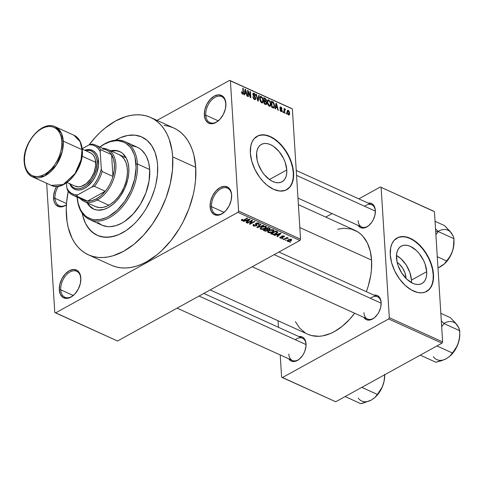 <?xml version="1.0" encoding="UTF-8"?>
<svg xmlns="http://www.w3.org/2000/svg" width="484" height="484" viewBox="0 0 484 484"><rect width="100%" height="100%" fill="white"/><g stroke="black" fill="none" stroke-linecap="round" stroke-linejoin="round"><path stroke-width="0.73" d="M231.642 195.596A14.26 8.984 -65.6 0 0 220.813 188.821A14.26 8.984 -65.6 0 0 211.538 206.68L210.098 206.747A15.282 9.626 114.4 0 1 220.038 187.611A15.282 9.626 114.4 0 1 231.642 194.871L231.642 195.596A14.26 8.984 114.4 0 1 231.673 196.232A14.26 8.984 -65.6 0 0 231.642 195.596L231.273 192.408L230.505 190.273L227.897 187.278L224.225 186.346L220.038 187.611L215.979 190.89L212.67 195.675L210.601 201.247L210.098 206.747L211.236 211.345L213.843 214.339L217.516 215.277L221.702 214.007L225.762 210.734L229.071 205.942L231.14 200.376L231.642 194.871A15.282 9.626 114.4 0 1 231.673 195.893A15.282 9.626 114.4 0 1 224.286 212.173A15.282 9.626 114.4 0 1 210.098 206.747L211.538 206.68A14.26 8.984 114.4 0 1 216.65 192.299A14.26 8.984 114.4 0 1 227.486 188.149A14.26 8.984 114.4 0 1 231.642 195.596M80.852 278.73A14.26 8.984 -65.6 0 0 70.023 271.954A14.26 8.984 -65.6 0 0 60.742 289.813L59.302 289.886A15.282 9.626 114.4 0 1 69.248 270.744A15.282 9.626 114.4 0 1 80.846 278.004L80.852 278.73A14.26 8.984 114.4 0 1 80.876 279.371A14.26 8.984 -65.6 0 0 80.852 278.73L79.709 273.406L77.107 270.411L73.429 269.479L69.248 270.744L65.189 274.023L61.873 278.808L59.804 284.38L59.302 289.886L60.446 294.484L63.047 297.478L66.719 298.41L70.906 297.146L74.966 293.867L78.281 289.081L80.344 283.509L80.846 278.004A15.282 9.626 114.4 0 1 80.876 279.032A15.282 9.626 114.4 0 1 73.489 295.313A15.282 9.626 114.4 0 1 59.302 289.886L60.742 289.813A14.26 8.984 114.4 0 1 65.86 275.432A14.26 8.984 114.4 0 1 76.69 271.282A14.26 8.984 114.4 0 1 80.852 278.73M58.358 186.279A14.26 8.984 -65.6 0 0 54.988 198.307L53.549 198.373A15.282 9.626 114.4 0 1 56.592 186.431L54.904 190.043L53.591 195.687L53.918 200.836L54.686 202.971L55.823 204.708L59.024 206.71L63.029 206.541L66.417 204.841A15.282 9.626 114.4 0 1 53.549 198.373L54.988 198.307A14.26 8.984 114.4 0 1 58.358 186.279M225.889 104.084A14.26 8.984 -65.6 0 0 215.059 97.308A14.26 8.984 -65.6 0 0 205.779 115.174L204.345 115.24A15.282 9.626 114.4 0 1 214.285 96.104A15.282 9.626 114.4 0 1 225.883 103.364L225.889 104.084A14.26 8.984 114.4 0 1 225.913 104.725A14.26 8.984 -65.6 0 0 225.889 104.084L224.745 98.766L222.144 95.772L218.466 94.834L214.285 96.104L210.225 99.383L206.91 104.169L204.847 109.735L204.345 115.24L205.482 119.838L208.084 122.833L211.756 123.771L215.943 122.5L220.002 119.221L223.318 114.436L225.381 108.87L225.883 103.364A15.282 9.626 114.4 0 1 225.913 104.387A15.282 9.626 114.4 0 1 218.526 120.667A15.282 9.626 114.4 0 1 204.345 115.24L205.779 115.174A14.26 8.984 114.4 0 1 210.897 100.793A14.26 8.984 114.4 0 1 221.726 96.643A14.26 8.984 114.4 0 1 225.889 104.084M405.937 277.58L405.15 277.507L405.937 277.58L405.961 278.367A13.528 8.028 -118.9 0 0 405.937 277.58A13.528 8.028 -118.9 0 0 397.152 262.388L399.348 264.107L402.615 268.045L404.926 272.782L405.937 277.58M411.467 280.091A21.35 12.669 61.1 0 0 396.475 255.437L401.073 258.825L406.227 265.044L409.875 272.516L411.467 280.091L426.694 271.699L411.467 280.091A21.35 12.669 61.1 0 1 411.479 282.65L411.467 280.091M396.487 257.996A21.35 12.669 -118.9 0 1 401.284 246.15A21.35 12.669 -118.9 0 1 417.105 251.214A21.35 12.669 -118.9 0 1 426.694 271.699L426.628 275.166L425.987 278.233L424.789 280.793L423.089 282.735L420.947 283.987L418.442 284.507L415.677 284.271L412.749 283.291L406.881 279.262L401.732 273.043L398.084 265.571L397.007 261.723L396.553 254.53L397.195 251.456L398.386 248.903L400.093 246.961L402.234 245.709L404.739 245.188L407.504 245.424L410.432 246.404L416.3 250.434L419.017 253.32L423.5 260.301L425.097 264.119L426.694 271.699A21.35 12.669 -118.9 0 1 421.897 283.545A21.35 12.669 -118.9 0 1 406.076 278.481A21.35 12.669 -118.9 0 1 396.487 257.996M398.199 237.45L401.787 236.706L405.743 237.045L409.93 238.449L414.177 240.869L418.327 244.214L422.217 248.346L425.702 253.12L428.642 258.335L430.923 263.804L432.466 269.316L433.204 274.658L433.113 279.619L432.194 284.011L430.488 287.665L428.05 290.448L426.489 291.531A30.565 18.138 61.1 0 0 433.204 274.658L433.495 274.495A30.565 18.138 -118.9 0 1 426.634 291.453A30.565 18.138 -118.9 0 1 403.983 284.205A30.565 18.138 -118.9 0 1 390.261 254.88L391.677 262.963L394.829 271.197L399.451 278.869L405.138 285.324L411.412 289.995L417.722 292.493L421.685 292.832L425.267 292.088L429.641 289.015L432.484 283.854L433.404 279.456L433.228 271.863L432.079 266.412L430.155 260.894L427.535 255.528L422.508 248.189L418.618 244.057L414.467 240.711L408.109 237.456L404.013 236.579L398.489 237.293L394.115 240.36L392.034 243.597L390.709 247.639L390.261 254.88A30.565 18.138 -118.9 0 1 397.122 237.922A30.565 18.138 -118.9 0 1 419.773 245.176A30.565 18.138 -118.9 0 1 433.495 274.495L433.204 274.658A30.565 18.138 61.1 0 0 419.574 245.424A30.565 18.138 61.1 0 0 396.977 238.007M256.587 156.259A21.35 12.669 -118.9 0 1 261.378 144.413A21.35 12.669 -118.9 0 1 277.199 149.477A21.35 12.669 -118.9 0 1 286.788 169.963L269.419 179.54L286.788 169.963L286.722 173.429L286.08 176.497L284.888 179.056L283.182 180.998L281.041 182.25L278.536 182.77L275.771 182.535L272.843 181.554L269.878 179.86L264.258 174.639L261.826 171.306L258.178 163.834L257.101 159.986L256.647 152.793L257.288 149.719L258.486 147.166L260.186 145.224L262.328 143.972L264.833 143.452L267.604 143.688L270.526 144.668L273.496 146.362L279.111 151.583L283.6 158.564L285.191 162.382L286.788 169.963A21.35 12.669 -118.9 0 1 281.997 181.809A21.35 12.669 -118.9 0 1 266.17 176.745A21.35 12.669 -118.9 0 1 256.587 156.259M258.299 135.714L261.88 134.969L265.837 135.308L270.024 136.712L274.271 139.132L278.421 142.477L282.311 146.61L285.796 151.383L288.736 156.598L291.017 162.073L292.56 167.579L293.298 172.921L293.207 177.882L292.294 182.274L290.582 185.929L288.143 188.712L286.582 189.795A30.565 18.138 61.1 0 0 293.298 172.921L293.588 172.758A30.565 18.138 -118.9 0 1 286.728 189.716A30.565 18.138 -118.9 0 1 264.076 182.468A30.565 18.138 -118.9 0 1 250.355 153.144L251.771 161.226L254.923 169.46L259.545 177.132L263.248 181.609L267.289 185.366L273.635 189.347L279.837 191.059L285.36 190.351L289.734 187.278L292.578 182.117L293.498 177.719L293.322 170.126L292.173 164.675L290.255 159.157L286.08 151.22L282.602 146.452L276.66 140.542L272.438 137.644L268.203 135.72L264.107 134.842L258.583 135.556L254.209 138.624L252.128 141.86L250.809 145.902L250.355 153.144A30.565 18.138 -118.9 0 1 257.216 136.185A30.565 18.138 -118.9 0 1 279.867 143.439A30.565 18.138 -118.9 0 1 293.588 172.758L293.298 172.921A30.565 18.138 61.1 0 0 279.673 143.688A30.565 18.138 61.1 0 0 257.077 136.27M278.923 252.019L377.587 296.789A12.227 7.702 114.4 0 1 381.15 303.172L381.15 302.452A13.243 8.343 114.4 0 1 381.174 303.335A13.243 8.343 114.4 0 1 374.773 317.444A13.243 8.343 114.4 0 1 363.841 317.401L365.722 319.325L367.229 319.966L370.702 319.821L374.344 317.813L377.599 314.249L378.924 312.047L380.714 307.219L381.15 302.452L380.829 300.316L380.164 298.465L377.907 295.869L376.401 295.228L373.944 295.137A13.243 8.343 114.4 0 1 381.15 302.452L381.15 303.172A12.227 7.702 -65.6 0 0 370.435 298.307M296.244 170.471L371.797 204.756A12.227 7.702 114.4 0 1 375.36 211.139L375.36 210.413A13.243 8.343 114.4 0 1 375.384 211.302A13.243 8.343 114.4 0 1 368.983 225.411A13.243 8.343 114.4 0 1 358.051 225.369L359.933 227.286L361.439 227.928L364.906 227.782L368.554 225.774L371.809 222.21L373.134 220.008L374.925 215.18L375.36 210.413L375.039 208.283L374.374 206.426L372.117 203.831L370.611 203.189L368.155 203.105A13.243 8.343 114.4 0 1 375.36 210.413L375.36 211.139A12.227 7.702 -65.6 0 0 364.646 206.275M203.812 293.431L302.476 338.201A12.227 7.702 114.4 0 1 306.039 344.584L306.039 343.858A13.243 8.343 114.4 0 1 306.07 344.747A13.243 8.343 114.4 0 1 299.663 358.856A13.243 8.343 114.4 0 1 288.73 358.813L290.612 360.731L292.118 361.373L295.591 361.227L299.233 359.219L302.488 355.655L303.813 353.453L304.866 351.081L306.003 346.187L305.719 341.728L305.053 339.871L302.796 337.275L301.29 336.634L298.834 336.549A13.243 8.343 114.4 0 1 306.039 343.858L306.039 344.584A12.227 7.702 -65.6 0 0 295.325 339.72M218.284 120.843L205.779 115.174L218.284 120.843M66.508 203.534L54.988 198.307L66.508 203.534M73.247 295.488L60.742 289.813L73.247 295.488M224.038 212.355L211.538 206.68L224.038 212.355M88.39 254.808L111.441 265.274A75.383 47.486 -65.6 0 0 168.692 243.337A75.383 47.486 -65.6 0 0 195.73 167.331L172.673 156.864A75.383 47.486 114.4 0 1 145.636 232.877A75.383 47.486 114.4 0 1 88.39 254.808A75.383 47.486 114.4 0 1 66.399 215.459A75.383 47.486 114.4 0 1 68.226 191.325L66.623 202.191L66.254 208.931L67.058 221.696L68.22 227.595L72.013 238.146L74.609 242.69L77.634 246.695L81.064 250.113L84.863 252.914L88.995 255.08L93.424 256.574L98.101 257.391L102.989 257.524L108.035 256.974L113.189 255.733L123.638 251.275L133.923 244.305L143.657 235.103L152.466 224.025L160.01 211.49L165.994 197.974L170.199 184.011L172.455 170.132L172.673 156.864L195.73 167.331L193.909 155.189L192.257 149.689L190.121 144.643L187.526 140.094L184.501 136.095L181.07 132.67L177.271 129.869L173.72 127.964M298.398 204.678L354.935 230.336A57.051 35.937 -65.6 0 1 371.579 260.114L371.409 270.151L370.744 275.372L368.288 285.959L366.346 291.689A57.051 35.937 -65.6 0 0 371.579 260.114L299.838 227.559L371.579 260.114L370.2 250.924L367.332 242.944L363.079 236.476L360.483 233.887L357.603 231.763L351.13 228.999L343.888 228.279L337.675 229.21M210.159 289.928L307.788 334.232A57.051 35.937 -65.6 0 0 354.639 313.227L349.617 319.319L342.249 326.283L334.462 331.558L330.505 333.494L322.659 335.872L318.841 336.289L311.599 335.569L308.254 334.438M375.384 211.145L375.384 211.151A12.227 7.702 114.4 0 1 375.384 211.641A12.227 7.702 -65.6 0 0 375.36 211.139L296.553 175.377L375.36 211.139M115.446 140.185A53.99 34.013 114.4 0 1 141.848 136.996A53.99 34.013 114.4 0 1 157.596 165.177A53.99 34.013 114.4 0 1 138.23 219.615A53.99 34.013 114.4 0 1 97.23 235.327A53.99 34.013 114.4 0 1 82.244 213.359L82.782 215.84L82.244 213.359A53.99 34.013 114.4 0 0 97.23 235.327A53.99 34.013 114.4 0 0 138.23 219.615A53.99 34.013 114.4 0 0 157.596 165.177L157.439 174.682L155.824 184.622L154.487 189.637L150.82 199.529L145.95 208.9L143.119 213.281L136.815 221.218L133.396 224.697L126.191 230.511L118.725 234.625L114.992 235.992L107.684 237.275L100.835 236.591L97.665 235.52L94.701 233.972L89.522 229.513L85.499 223.39L82.782 215.84L85.499 223.39L87.356 226.651L91.978 231.963L97.665 235.52L104.187 237.178L111.296 236.876L118.725 234.625L126.191 230.511L133.396 224.697L136.815 221.218L143.119 213.281L145.95 208.9L150.82 199.529L154.487 189.637L155.824 184.622L157.439 174.682L157.596 165.177L157.125 160.712L157.596 165.177A53.99 34.013 114.4 0 0 141.848 136.996A53.99 34.013 114.4 0 0 115.446 140.185L120.347 137.698L127.776 135.447L134.891 135.145L141.413 136.803L147.094 140.36L151.722 145.672L155.104 152.545L157.125 160.712L155.104 152.545L151.722 145.672L147.094 140.36L141.413 136.803L134.891 135.145L127.776 135.447L120.347 137.698L115.446 140.185M117.515 341.008L299.905 240.457L237.94 212.337L55.551 312.894L117.515 341.008L299.905 240.457L300.564 239.181L238.606 211.06L230.408 80.84L292.372 108.954L300.564 239.181L299.905 240.457L237.94 212.337L55.551 312.894L54.777 312.41L46.658 183.291L54.777 312.41L117.515 341.008M286.431 240.112L285.251 240.3L286.431 240.112M285.772 238.636L283.878 239.677L283.418 239.471L287.072 237.456L287.532 237.662L286.952 237.983L288.385 238.182L285.772 238.636L288.385 238.182L286.952 237.983L287.532 237.662L287.072 237.456L283.418 239.471L283.878 239.677L283.848 239.235L283.878 239.677L285.772 238.636L285.748 238.188L285.772 238.636M283.285 238.691L282.111 238.878L283.285 238.691M282.505 237.934L280.744 238.243L279.752 237.529L280.272 236.924L280.793 237.099L280.702 237.777L281.827 237.838L282.166 237.517L281.561 236.361L283.509 235.835L284.423 236.64L283.999 237.045L283.479 236.87L283.479 236.283L282.438 236.259L283.019 237.384L282.505 237.934L283.013 237.372L282.438 236.259L283.479 236.283L283.479 236.87L283.999 237.045L284.459 236.47L283.981 235.986L281.906 236.089L281.47 236.615L281.954 237.777L280.768 237.807L280.793 237.099L280.272 236.924L279.746 237.614L280.218 238.08L280.151 237.015L280.218 238.08L282.505 237.934L282.426 236.676L282.505 237.934M276.497 234.819L274.119 235.248L280.538 233.113L281.022 233.33L277.459 236.767L276.981 236.549L278.082 235.539L276.497 234.819L278.082 235.539L276.981 236.549L277.459 236.767L281.022 233.33L280.538 233.113L274.119 235.248L274.597 235.466L274.573 235.097L274.597 235.466L276.497 234.819L276.473 234.468L276.497 234.819M267.761 231.636L268.287 232.671L268.19 231.068L268.287 232.671L267.688 231.927L268.239 231.025L271.415 229.646L273.333 229.779L274.047 230.68L273.049 231.806L270.695 232.786L268.287 232.671L270.368 232.84L272.631 232.054L274.053 230.511L273.448 229.827L269.031 230.481L267.688 231.993M260.229 228.218L260.755 229.253L260.658 227.649L260.755 229.253L260.156 228.508L260.707 227.607L263.883 226.228L265.801 226.361L266.515 227.262L265.516 228.387L263.163 229.368L260.755 229.253L262.836 229.422L265.099 228.636L266.521 227.093L265.916 226.409L261.499 227.063L260.156 228.575M242.248 220.262L242.738 219.433L242.218 219.264L241.274 220.057L241.643 220.577L241.583 219.682L241.643 220.577L241.274 220.057L242.218 219.264L242.738 219.433L242.073 220.123L243.016 220.311L247.312 218.036L247.772 218.242L243.095 220.656L241.643 220.577L244.359 220.123L247.772 218.242L247.312 218.036L243.119 220.281L242.248 220.262L242.018 219.379M245.582 220.789L243.204 221.218L249.623 219.083L250.107 219.3L246.544 222.737L246.066 222.519L247.167 221.509L245.582 220.789L247.167 221.509L246.066 222.519L246.544 222.737L250.107 219.3L249.623 219.083L243.204 221.218L243.682 221.436L243.658 221.067L243.682 221.436L245.582 220.789L245.557 220.438L245.582 220.789M251.547 220.964L247.524 223.184L247.07 222.973L252.091 220.202L252.581 220.426L250.488 223.523L254.517 221.303L254.977 221.509L249.95 224.28L249.46 224.062L251.547 220.964L249.46 224.062L249.95 224.28L254.977 221.509L254.517 221.303L250.488 223.523L252.581 220.426L252.091 220.202L247.07 222.973L247.524 223.184L247.499 222.737L247.524 223.184L251.547 220.964L251.523 220.516L251.547 220.964M256.447 225.834L253.87 226.107L252.987 225.532L253.205 224.751L254.263 224.534L253.84 225.435L255.455 225.822L256.326 225.229L255.389 224.11L255.721 223.42L257.476 222.882L259.097 223.42L258.517 224.564L257.996 224.388L258.468 223.82L257.887 223.366L256.157 223.656L257.052 225.108L256.447 225.834L256.95 224.86L256.03 223.838L258.063 223.439L258.468 223.838L258.414 223.021L258.517 224.564L259.23 223.717L258.637 223.106L255.957 223.275L255.364 223.995L255.982 225.629L254.191 225.683L253.731 225.187L254.263 224.534L253.743 224.364L252.926 225.326L253.562 225.986L253.471 224.534L253.562 225.986L256.447 225.834L256.357 224.298L256.447 225.834M263.774 225.502L257.306 227.619L256.859 227.419L260.525 224.031L261.003 224.243L257.645 227.184L263.296 225.284L263.774 225.502L263.296 225.284L257.645 227.184L261.003 224.243L260.525 224.031L256.859 227.419L257.306 227.619L257.27 227.038L257.306 227.619L263.774 225.502M267.537 230.777L265.504 231.213L263.248 230.317L268.269 227.547L270.284 228.793L269.534 229.543L268.142 229.815L267.537 230.777L268.142 229.815L269.691 229.458L270.284 228.738L268.269 227.547L263.248 230.317L264.663 230.959L264.627 230.354L264.663 230.959L267.537 230.777L267.495 230.136L267.537 230.777M276.394 233.73L273.46 234.631L270.78 233.736L275.807 230.965L277.858 232.157L276.394 233.73L277.719 231.927L275.807 230.965L270.78 233.736L272.123 234.341L272.081 233.736L272.123 234.341L276.394 233.73L276.37 233.264L276.394 233.73M290.787 240.941L288.373 241.601L287.127 240.935L288.355 239.713L290.582 239.163L291.816 239.925L290.787 240.941L291.816 239.846L291.368 239.338L288.192 239.798L287.127 240.923L287.581 241.425L287.508 240.258L287.581 241.425L290.787 240.941L290.757 240.457L290.787 240.941M290.751 242.079L289.577 242.266L290.751 242.079M291.598 108.47L229.64 80.356L157.028 120.389L229.64 80.356L230.408 80.84L238.606 211.06L237.94 212.337L238.606 211.06L300.564 239.181L292.372 108.954L229.64 80.356L291.598 108.47M286.582 114.024L286.528 113.141L286.068 112.935L286.123 113.813L286.582 114.024L286.528 113.141L286.068 112.935L286.123 113.813L286.582 114.024M283.442 112.597L283.382 111.713L282.928 111.508L282.983 112.385L283.442 112.597L283.382 111.713L282.928 111.508L282.983 112.385L283.442 112.597M275.469 108.979L275.753 107.321L277.338 108.041L277.852 110.062L278.33 110.279L276.479 103.455L275.995 103.237L274.991 108.761L275.469 108.979L275.753 107.321L277.338 108.041L277.852 110.062L278.33 110.279L276.479 103.455L275.995 103.237L274.991 108.761L275.469 108.979M267.852 104.665L269.624 106.347L270.381 106.026L270.804 104.713L270.151 101.325L268.402 99.789L267.591 100.218L267.277 101.295L267.852 104.665L269.231 106.226L270.483 105.881L270.804 103.872L268.838 99.91L267.942 99.885L267.271 102.348L267.852 104.665M260.319 101.247L262.086 102.929L262.848 102.608L263.272 101.295L262.618 97.907L260.87 96.37L260.059 96.8L259.745 97.877L260.319 101.247L261.699 102.808L262.951 102.463L263.272 100.46L261.306 96.491L260.41 96.467L259.739 98.93L260.319 101.247M254.505 99.547L255.516 99.516L255.758 97.943L255.201 96.806L253.507 95.263L253.32 94.138L254.275 94.017L255.068 95.523L255.504 95.475L254.856 93.854L253.507 93.061L252.866 93.672L252.944 94.924L255.37 98.319L255.014 98.936L254.275 98.718L252.854 96.776L253.58 98.79L254.505 99.547L255.389 99.607L255.824 98.409L255.032 96.625L253.289 94.513L254.088 93.914L255.522 95.657L254.027 93.188L253.235 93.134L252.829 94.283L255.364 98.21L255.116 98.899L254.499 98.845L252.854 96.776L254.505 99.547M244.553 94.949L244.837 93.291L246.423 94.011L246.937 96.032L247.415 96.249L245.563 89.425L245.079 89.207L244.075 94.731L244.553 94.949L244.837 93.291L246.423 94.011L246.937 96.032L247.415 96.249L245.563 89.425L245.079 89.207L244.075 94.731L244.553 94.949M242.581 94.132L243.488 92.547L243.053 92.789L243.488 92.547L243.228 88.366L242.799 88.602L243.228 88.366L242.768 88.161L243.022 93.182L242.042 93.708L242.557 93.424L241.921 91.893L241.504 92.123L241.921 91.893L241.468 91.766L242.169 93.848L242.986 94.223L243.416 93.823L243.228 88.366L242.768 88.161L242.998 93.267L242.393 93.315L241.921 91.893L241.468 91.766L241.837 93.37L243.149 94.174M248.395 96.697L248.086 91.766L250.331 97.568L250.821 97.792L250.434 91.633L249.974 91.428L250.282 96.364L248.038 90.55L247.554 90.327L247.941 96.485L248.395 96.697L248.086 91.766L250.331 97.568L250.821 97.792L250.434 91.633L249.974 91.428L250.282 96.364L248.038 90.55L247.554 90.327L247.941 96.485L248.395 96.697M258.178 101.132L259.23 95.626L258.752 95.408L257.881 100.297L256.459 94.368L255.982 94.156L257.73 100.932L258.178 101.132L259.23 95.626L258.752 95.408L257.881 100.297L256.459 94.368L255.982 94.156L257.73 100.932L258.178 101.132M266.097 101.501L265.643 101.749L266.515 100.436L266.043 100.696L266.515 100.436L265.153 98.312L264.458 98.7L265.153 98.312L263.732 97.671L264.119 103.83L266.236 104.641L266.829 103.473L266.097 101.501L266.515 100.618L266.103 99.141L263.732 97.671L264.119 103.83L266.418 104.586L266.817 103.298L266.152 101.477M272.994 107.853L273.823 107.999L274.331 107.454L274.331 104.151L273.363 102.191L271.264 101.089L271.651 107.248L273.956 107.944L274.531 105.53L273.279 102.112L271.264 101.089L271.651 107.248L272.994 107.853M281.156 111.641L281.954 111.598L282.148 110.431L280.351 107.793L280.901 107.636L281.537 108.622L281.96 108.573L281.458 107.454L280.26 106.91L280.006 108.355L281.724 110.6L281.579 111.036L281.077 110.975L279.946 109.693L280.581 111.211L281.839 111.683L282.172 110.691L280.345 107.914L280.901 107.636L281.99 108.749L280.847 106.988L280.188 106.94L279.891 107.799L281.579 110.14L281.724 110.6L281.15 111.011L279.946 109.693L281.156 111.641M285.009 108.882L284.084 109.662L284.513 109.426L284.011 108.501L284.289 112.984L284.749 113.189L284.634 109.995L284.901 109.638L285.372 109.898L285.463 109.317L284.901 108.852L284.513 109.426L284.011 108.501L284.289 112.984L284.749 113.189L284.634 109.995L285.372 109.898L285.463 109.317L284.786 108.876M288.518 114.98L289.505 114.629L289.547 112.403L288.839 110.83L287.635 110.285L287.097 112.082L287.768 114.303L289.184 115.004L289.65 113.195L288.228 110.34L287.563 110.316L287.097 112.082L288.518 114.98M433.664 211.193L380.351 186.999L358.819 198.87L380.351 186.999L434.438 211.677L442.63 341.898L389.317 317.704L381.126 187.483L389.317 317.704L388.652 318.98L282.378 377.568L335.696 401.762L441.971 343.174L388.652 318.98L282.378 377.568L281.603 377.084L280.212 354.947L281.603 377.084L335.696 401.762L441.971 343.174L442.63 341.898L441.971 343.174L388.652 318.98L389.317 317.704L442.63 341.898L434.438 211.677L380.351 186.999L433.664 211.193M332.109 213.595L325.762 217.092L332.109 213.595M278.475 327.305L278.058 320.741L278.475 327.305M295.397 321.618L299.65 328.091L305.12 332.798M381.15 303.172A12.227 7.702 114.4 0 1 381.174 303.674A12.227 7.702 -65.6 0 0 381.15 303.172L274.186 254.632L381.15 303.172M375.027 317.22A12.227 7.702 114.4 0 1 367.483 319.053A12.227 7.702 114.4 0 1 363.92 312.676A12.227 7.702 -65.6 0 0 375.027 317.226M369.238 225.187A12.227 7.702 114.4 0 1 361.693 227.02A12.227 7.702 114.4 0 1 358.13 220.637A12.227 7.702 -65.6 0 0 369.231 225.187M306.039 344.584A12.227 7.702 114.4 0 1 306.063 345.086A12.227 7.702 -65.6 0 0 306.039 344.584L199.075 296.045L306.039 344.584M299.917 358.632A12.227 7.702 114.4 0 1 292.372 360.465A12.227 7.702 114.4 0 1 288.809 354.082A12.227 7.702 -65.6 0 0 299.917 358.632M112.052 265.541L116.481 267.035L121.157 267.858L126.046 267.991L131.091 267.434L136.246 266.2L141.461 264.294L146.688 261.735L156.979 254.766L161.94 250.428L171.257 240.239L179.473 228.369L183.067 221.95L189.05 208.441L193.255 194.477L194.635 187.489L195.512 180.593L195.73 167.331A75.383 47.486 -65.6 0 0 173.744 127.976L150.687 117.515A75.383 47.486 114.4 0 1 172.673 156.864L172.02 150.627L169.2 139.229L167.065 134.177L164.469 129.633L161.444 125.628L158.014 122.21L154.214 119.409L150.082 117.243L145.654 115.749L140.977 114.932L136.089 114.799L131.043 115.349L125.888 116.583L115.44 121.048L105.155 128.018L100.194 132.356L95.421 137.22L89.05 144.91A75.383 47.486 114.4 0 1 150.687 117.515M173.139 127.709L168.71 126.209L164.028 125.392M224.54 211.95A14.26 8.984 114.4 0 1 215.695 214.122A14.26 8.984 114.4 0 1 211.538 206.68A14.26 8.984 -65.6 0 0 224.534 211.956M73.743 295.089A14.26 8.984 114.4 0 1 64.904 297.261A14.26 8.984 114.4 0 1 60.742 289.813A14.26 8.984 -65.6 0 0 73.743 295.089M66.429 204.72A14.26 8.984 114.4 0 1 59.145 205.754A14.26 8.984 114.4 0 1 54.988 198.307A14.26 8.984 -65.6 0 0 66.429 204.72M218.78 120.443A14.26 8.984 114.4 0 1 209.941 122.615A14.26 8.984 114.4 0 1 205.779 115.174A14.26 8.984 -65.6 0 0 218.78 120.443M243.022 93.182L242.557 93.424M244.983 89.746L245.563 89.425L244.983 89.746M244.281 93.6L244.837 93.291L244.281 93.6M244.946 92.644L245.261 91.04L244.692 91.355L245.261 91.04L245.4 89.976L244.892 90.254L245.4 89.976L246.223 93.218L245.527 93.606L246.223 93.218L244.946 92.644L244.402 92.94L244.946 92.644L245.4 89.976L246.223 93.218L244.946 92.644M247.584 90.804L248.038 90.55L247.584 90.804M249.938 96.558L250.282 96.364L249.938 96.558M250.004 91.875L250.434 91.633L250.004 91.875M247.657 92.002L248.086 91.766L247.657 92.002M252.896 97.133L253.307 96.903L252.896 97.133M253.925 99.159L254.499 98.845L253.925 99.159M252.836 93.842L254.027 93.188L252.836 93.842M252.823 94.241L254.088 93.914M252.89 94.731L253.289 94.513L252.89 94.731M253.132 95.39L253.471 95.203L253.132 95.39M253.761 96.195L254.221 95.941L253.761 96.195M254.578 96.879L255.032 96.625L254.578 96.879M255.298 98.7L255.824 98.409L255.298 98.7M256.09 94.574L256.459 94.368L256.09 94.574M257.337 99.414L257.639 99.244L257.337 99.414M258.656 95.947L259.23 95.626L258.656 95.947M259.841 97.296L261.306 96.491L259.841 97.296M262.824 100.702L263.272 100.46L262.824 100.702M262.11 102.929L262.951 102.463L262.11 102.929M262.576 102.844L262.951 102.463M260.198 99.147L260.682 97.187L261.354 97.211L262.528 98.748L262.812 100.23L262.31 102.1L261.1 102.39L261.65 102.088L260.198 99.147L259.781 99.377L260.198 99.147L260.598 97.242L261.269 97.175L262.056 97.828L262.812 100.23L262.382 102.057L261.027 101.579L260.198 99.147M266.327 103.57L266.817 103.298L266.327 103.57M264.349 100.436L264.234 98.597L263.804 98.833L265.032 98.96L266.061 100.327L264.936 101.404L265.686 100.987L264.512 101.21L265.208 100.829L263.919 100.672L264.349 100.436L264.234 98.597L265.662 99.335L266.061 100.327L265.686 100.987L264.349 100.436M264.53 103.316L264.397 101.156L263.962 101.392L265.299 101.567L266.363 103.092L265.202 104.32L265.97 103.897L264.808 104.139L265.504 103.757L264.101 103.552L264.53 103.316L264.397 101.156L265.873 101.924L266.363 103.092L266.025 103.891L264.53 103.316M265.244 104.338L265.97 103.897M264.996 101.428L265.686 100.987M267.374 100.714L268.838 99.91L267.374 100.714M270.356 104.12L270.804 103.872L270.356 104.12M269.642 106.347L270.483 105.881L269.642 106.347M270.108 106.262L270.483 105.881M267.731 102.566L268.215 100.605L268.886 100.63L270.06 102.166L270.344 103.649L269.842 105.518L268.632 105.808L269.183 105.506L267.731 102.566L267.313 102.796L267.731 102.566L268.13 100.66L268.801 100.593L269.588 101.247L270.344 103.649L269.915 105.476L268.559 104.998L267.731 102.566M271.851 102.051L272.546 101.67L271.851 102.051M272.692 102.439L273.279 102.112L272.692 102.439M274.089 105.772L274.531 105.53L274.089 105.772M273.986 106.734L273.593 107.248L272.189 107.49L272.885 107.109L272.062 106.734L271.766 102.015L273.635 103.382L274.083 106.056L273.986 106.734L271.633 106.97L272.062 106.734L271.766 102.015L271.336 102.251L271.766 102.015L273.236 102.802L274.071 105.312L273.986 106.734L272.734 107.738M275.898 103.776L276.479 103.455L275.898 103.776M275.196 107.623L275.753 107.321L275.196 107.623M275.862 106.668L276.176 105.07L275.608 105.385L276.176 105.07L276.316 103.999L275.807 104.278L276.316 103.999L277.138 107.248L276.443 107.636L277.138 107.248L275.862 106.668L275.317 106.97L275.862 106.668L276.316 103.999L277.138 107.248L275.862 106.668M280.018 110.031L280.399 109.82L280.018 110.031M280.653 111.29L281.15 111.011L280.653 111.29M281.724 110.6L281.15 111.011M279.897 107.515L280.847 106.988L279.897 107.515M280.345 107.914L280.901 107.636M280.103 108.579L280.514 108.355L280.103 108.579M280.514 109.148L281.059 108.846L280.514 109.148M281.621 110.999L282.172 110.691L281.621 110.999M282.952 111.955L283.382 111.713L282.952 111.955M284.864 109.644L285.463 109.317L284.864 109.644M284.634 109.995L285.034 109.668M284.175 111.108L284.604 110.866L284.175 111.108M286.098 113.377L286.528 113.141L286.098 113.377M287.163 110.927L288.228 110.34L287.163 110.927M289.202 113.438L289.65 113.195L289.202 113.438M287.556 112.288L288.258 110.975L289.196 113.026L288.494 114.345L288.016 114.611L288.494 114.345L287.556 112.288L287.139 112.518L287.865 110.975L288.682 111.338L289.196 113.026L288.887 114.339L288.065 113.976L287.556 112.288M287.091 111.405L288.258 110.975M288.155 114.744L288.494 114.345M244.329 219.675L244.359 220.123L244.329 219.675M241.274 220.057L241.643 220.577M246.501 222.114L246.544 222.737L246.501 222.114M247.13 220.904L247.167 221.509L247.13 220.904M246.326 220.535L249.357 219.173L247.602 221.115L246.302 220.19L247.602 221.115L249.375 219.494L246.326 220.535M250.428 222.622L250.488 223.523L250.428 222.622M249.895 223.414L249.95 224.28L249.895 223.414M256.26 224.219L255.982 225.629M255.715 223.427L255.794 224.588L255.715 223.427M258.063 223.439L257.996 224.388L258.517 224.564L258.42 223.021M256.375 223.082L256.399 223.493L256.375 223.082M255.994 223.257L256.03 223.838L255.994 223.257M255.988 223.257L256.03 223.838M258.22 226.161L258.256 226.663L258.22 226.161M257.615 226.718L257.645 227.184L257.615 226.718M265.069 228.164L265.099 228.636L265.069 228.164M262.818 229.065L262.836 229.422L262.818 229.065M261.953 227.274L265.335 226.736L265.299 226.222L265.595 227.704L264.657 228.418L261.342 228.926L260.894 228.418L261.923 226.845L260.894 228.436L262.171 229.101L264.312 228.599L265.776 227.317L264.482 226.554L261.953 227.274M265.716 226.331L265.595 227.704M269.612 228.152L269.691 229.458L269.612 228.152M268.124 229.501L268.142 229.815L269.152 229.295L268.033 229.489L266.642 228.902L268.142 228.079L268.118 227.631L268.142 228.079L268.941 228.436L268.904 227.831L269.152 229.295L269.485 228.763L268.142 228.079L266.642 228.902L266.611 228.46L266.642 228.902L268.124 229.501M269.479 228.091L269.152 229.295M264.294 230.202L266.055 229.228L266.025 228.781L266.055 229.228L266.956 229.64L266.92 229.029L267.501 230.082L267.077 230.572L265.801 230.82L264.294 230.202L264.264 229.755L264.294 230.202L266.146 230.844L267.501 230.069L266.055 229.228L264.294 230.202M272.601 231.582L272.631 232.054L272.601 231.582M270.35 232.483L270.368 232.84L270.35 232.483M269.485 230.693L272.867 230.154L272.831 229.64L273.127 231.122L272.189 231.836L268.874 232.344L268.426 231.836L269.455 230.263L268.432 231.848L269.703 232.52L271.845 232.017L273.309 230.735L272.02 229.973L269.485 230.693M273.248 229.749L273.127 231.122M277.87 232.235L277.719 231.927M277.042 232.217L275.674 231.497L271.827 233.621L275.674 231.497L275.65 231.049L275.674 231.497L276.485 231.86L276.449 231.255L277.042 232.217L276.999 231.503L277.102 232.381L274.537 234.111L272.649 233.99L271.796 233.173L271.827 233.621L273.049 234.141L274.731 234.05L276.902 232.828L277.048 231.527M277.423 236.144L277.459 236.767L277.423 236.144M278.046 234.934L278.082 235.539L278.046 234.934M277.241 234.565L280.272 233.203L278.518 235.145L277.217 234.22L278.518 235.145L280.29 233.524L277.241 234.565M280.768 237.807L280.793 237.099M282.069 236.011L282.166 237.541L282.069 236.011M281.851 236.125L281.918 237.227L281.851 236.125M283.933 235.962L283.999 237.045L283.933 235.962M283.479 236.283L283.479 236.87M282.414 235.883L282.438 236.259L282.414 235.883M282.251 235.938L282.281 236.428M286.921 237.541L286.952 237.983L286.921 237.541M287.696 237.826L287.732 238.406L287.696 237.826M287.442 237.862L287.466 238.225L287.442 237.862M286.57 237.735L286.607 238.261L286.57 237.735M290.83 239.616L288.881 239.889L287.932 241.02L289.565 241.08L291.096 240.046L290.83 239.616L290.291 240.748L288.113 241.141L288.627 239.58L288.658 240.01L290.83 239.616L290.805 239.181L291.108 239.931M288.113 241.141L287.786 240.046M102.596 149.03A27.503 17.327 114.4 0 1 111.592 154.662A27.503 17.327 114.4 0 1 112.96 176.43L114.236 170.259L114.43 164.354L113.528 159.061L111.592 154.662L112.96 176.43A27.503 17.327 114.4 0 1 105.252 191.265A27.503 17.327 114.4 0 1 96.534 198.803L101.065 195.615L105.252 191.265L87.489 201.06L91.924 200.654L96.534 198.803L97.314 200.007A28.526 17.968 -65.6 0 0 115.73 169.842A28.526 17.968 -65.6 0 0 102.796 148.358A28.526 17.968 114.4 0 1 107.551 149.399A28.526 17.968 114.4 0 1 115.18 173.423A28.526 17.968 114.4 0 1 97.314 200.007L108.84 205.24L97.314 200.007A28.526 17.968 114.4 0 1 83.974 201.35A28.526 17.968 114.4 0 1 80.06 198.452A28.526 17.968 -65.6 0 0 97.314 200.007L96.534 198.803A27.503 17.327 114.4 0 1 87.489 201.06A27.503 17.327 114.4 0 1 80.441 197.859M72.866 195.191A27.503 17.327 114.4 0 1 67.687 190.527L66.834 188.113L67.687 190.527A27.503 17.327 -65.6 0 0 76.684 196.153A27.503 17.327 114.4 0 1 72.866 195.191L83.678 200.092A27.503 17.327 -65.6 0 0 87.489 201.06L76.684 196.153L77.664 194.889A26.487 16.686 114.4 0 1 66.834 188.113L66.508 182.898L66.834 188.113L68.801 191.095L71.329 193.267L74.318 194.55L77.664 194.889L92.02 186.975L94.447 186.364L105.252 191.265L87.489 201.06L76.684 196.153L77.664 194.889L92.02 186.975L95.1 183.097L97.732 178.711L99.825 173.992L101.301 169.11L100.194 151.516L100.781 149.756A27.503 17.327 -65.6 0 0 91.791 144.129L89.365 144.74L82.195 148.691L89.365 144.74A26.487 16.686 114.4 0 1 100.194 151.516L100.781 149.756L111.592 154.662L112.96 176.43L102.154 171.524L101.301 169.11L100.194 151.516L98.228 148.534L95.699 146.362L92.704 145.079L89.365 144.74L91.791 144.129A27.503 17.327 114.4 0 1 95.602 145.091A27.503 17.327 114.4 0 1 100.781 149.756L111.592 154.662A27.503 17.327 -65.6 0 0 106.407 149.998L95.602 145.091M105.252 191.265A27.503 17.327 -65.6 0 0 112.96 176.43L102.154 171.524A27.503 17.327 114.4 0 1 94.447 186.364L105.252 191.265M94.447 186.364A27.503 17.327 -65.6 0 0 102.154 171.524L101.301 169.11A26.487 16.686 114.4 0 1 92.02 186.975L94.447 186.364M119.978 151.686A31.581 19.892 -65.6 0 0 111.302 151.099L116.269 150.76L120.086 151.734M110.582 150.772A31.581 19.892 114.4 0 1 119.621 151.516A31.581 19.892 114.4 0 1 128.829 168.002L128.738 173.562L127.794 179.376L124.866 188.094L120.365 196.135L116.674 200.781L112.597 204.635L108.283 207.551L103.909 209.421L97.593 210.117L93.775 209.148L92.045 208.241L89.014 205.633L87.011 202.723A31.581 19.892 114.4 0 0 93.521 209.034L93.521 209.034A31.581 19.892 114.4 0 0 117.503 199.844A31.581 19.892 114.4 0 0 128.829 168.002L128.066 162.92L126.481 158.498L122.688 153.488L121.097 152.309L117.509 150.778L113.504 150.379L110.582 150.772M137.45 163.979L136.01 164.046A41.769 26.311 114.4 0 1 109.1 216.209A41.769 26.311 114.4 0 1 77.174 197.139L78.136 203.232L80.241 209.076L81.675 211.599L85.251 215.707L87.356 217.262L92.099 219.288L94.695 219.742L100.194 219.512L105.942 217.77L108.84 216.354L117.285 210.086L124.812 201.253L130.765 190.617L134.637 179.086L136.089 167.658L135 157.318L134.086 154.275L131.466 148.957L129.791 146.737L125.786 143.288L123.493 142.09L118.447 140.808L115.737 140.735L110.086 141.727L104.302 144.202L99.904 147.045A41.769 26.311 114.4 0 1 136.01 164.046L137.45 163.979A42.786 26.953 114.4 0 1 122.101 207.116A42.786 26.953 114.4 0 1 89.613 219.567A42.786 26.953 114.4 0 1 77.131 197.23A42.786 26.953 -65.6 0 0 109.614 217.558A42.786 26.953 -65.6 0 0 137.45 163.979L149.695 169.533L137.45 163.979A42.786 26.953 -65.6 0 0 99.855 147.027A42.786 26.953 114.4 0 1 124.969 141.643A42.786 26.953 114.4 0 1 137.45 163.979M89.613 219.567L101.858 225.127A42.786 26.953 -65.6 0 0 134.352 212.676A42.786 26.953 -65.6 0 0 149.695 169.533L149.072 180.98L145.908 192.868L140.469 204.181L133.227 213.94L124.805 221.309L121.865 223.118L115.936 225.653L110.146 226.663L107.369 226.591L102.203 225.278L97.701 222.458M119.076 154.626A28.526 17.968 114.4 0 1 127.395 169.521A28.526 17.968 114.4 0 1 117.164 198.277A28.526 17.968 114.4 0 1 95.505 206.577L83.974 201.35M131.702 145.732L136.875 147.045L139.223 148.273L141.376 149.865L145.043 154.075L146.513 156.659L148.667 162.642L149.695 169.533A42.786 26.953 -65.6 0 0 137.22 147.197L124.969 141.643M87.731 203.05L89.734 205.96L93.884 209.191A31.581 19.892 -65.6 0 1 87.731 203.05M118.846 154.529L121.847 156.405L124.291 159.212L126.082 162.842L127.147 167.155L127.449 171.989L126.977 177.15L125.755 182.444L123.813 187.665L121.242 192.614L118.132 197.103L114.611 200.963L110.806 204.036L106.861 206.208L102.935 207.394L99.178 207.557L95.735 206.68M384.689 375.723L383.975 381.767L382.172 387.121L383.267 384.308A20.503 12.917 -65.6 0 1 374.779 397.606L378.385 393.704L382.342 386.813L384.054 381.301L384.689 374.755L384.054 381.301L383.267 384.308A20.503 12.917 -65.6 0 0 384.689 375.759L384.689 374.326M374.779 397.606L379.178 392.191L382.172 387.121L377.411 394.442L361.808 387.363L377.411 394.442L374.973 397.412L371.307 400.062L363.611 402.96L360.719 403.644L345.122 396.565L360.719 403.644L369.413 400.952M374.471 397.872L371.307 400.062A20.503 12.917 -65.6 0 1 358.239 398.108M458.233 326.809L455.855 323.391L450.289 317.619L440.833 313.323L450.289 317.619L455.855 323.391L458.324 326.815L459.752 330.723L444.064 323.608L441.68 326.736L444.064 323.608L459.752 330.723L459.612 336.846L458.378 342.896A20.503 12.917 -65.6 0 0 459.8 334.353L459.165 339.889L457.283 345.709L452.522 353.036L436.919 345.957L452.522 353.036L450.084 356.006L446.417 358.65L441.493 360.737L435.83 362.238L420.233 355.159L435.83 362.238L444.524 359.539M456.091 323.844L459.068 328.273L459.8 332.913M444.064 323.608L441.311 320.91L444.064 323.608M449.89 356.194L455.898 348.341L458.378 342.896A20.503 12.917 -65.6 0 1 449.89 356.194L453.496 352.298L457.447 345.401L459.086 340.361L459.8 334.311M457.265 325.188A20.503 12.917 -65.6 0 0 444.191 323.233M449.582 356.46L446.417 358.65A20.503 12.917 -65.6 0 1 433.343 356.696M452.443 234.77L450.066 231.358L444.5 225.58L435.043 221.291L444.5 225.58L451.475 233.155L453.278 236.234L453.962 238.691L438.274 231.57L435.89 234.704L438.274 231.57L435.697 231.697L438.274 231.57L435.521 228.871L438.274 231.57L453.962 238.691L453.369 247.856L452.588 250.863L450.108 256.308L444.294 263.968L438.734 267.507M437.276 256.708L446.732 260.997L437.276 256.708M444.082 264.173L447.706 260.259L451.657 253.368L453.29 248.322L454.01 242.278M454.01 240.881L453.823 244.813L452.588 250.863A20.503 12.917 -65.6 0 0 454.01 242.315L453.962 238.691L453.278 236.234L450.301 231.806M443.792 264.427L444.1 264.161A20.503 12.917 -65.6 0 0 452.588 250.863L450.108 256.308L445.649 262.503L443.792 264.427L440.628 266.617A20.503 12.917 -65.6 0 1 437.972 267.773M451.475 233.155A20.503 12.917 -65.6 0 0 438.401 231.201M32.519 176.878L44.437 176.079L56.283 165.086L62.291 151.395L63.277 141.147A1.016 0.508 176.4 0 0 61.837 141.213C63.005 147.493 58.407 166.454 44.607 174.379C30.764 181.688 24.17 168.904 24.496 161.801A1.016 0.508 176.4 0 0 24.2 162.188A1.016 0.508 -3.6 0 1 24.496 161.801L25.138 166.066L26.469 169.769L28.441 172.776L30.982 174.96L33.989 176.243L37.353 176.581L40.934 175.952L44.607 174.379L48.218 171.935L51.643 168.704L54.734 164.808L57.384 160.404L59.49 155.654L60.966 150.748L61.758 145.872L61.837 141.213L61.196 136.948L59.865 133.239L57.892 130.238L55.351 128.048L52.345 126.766L48.981 126.433L45.399 127.062L41.727 128.629L38.115 131.073L34.691 134.31L31.599 138.2L28.949 142.605L26.844 147.354L25.368 152.26L24.575 157.137L24.496 161.801C23.323 155.521 27.927 136.561 41.727 128.629C55.563 121.321 62.164 134.104 61.837 141.213A1.016 0.508 -3.6 0 1 63.277 141.147A27.503 17.327 114.4 0 1 53.409 168.874A27.503 17.327 114.4 0 1 32.519 176.878A27.503 17.327 114.4 0 1 24.496 162.521A1.016 0.508 -3.6 0 1 24.2 162.188C25.041 171.753 29.542 175.765 32.519 176.878L51.256 185.378A27.503 17.327 -65.6 0 0 72.14 177.374A27.503 17.327 -65.6 0 0 82.008 149.647L81.022 159.895L75.014 173.587L63.174 184.579L51.256 185.378C64.305 192.336 84.264 168.819 82.304 149.973A1.016 0.508 176.4 0 0 82.008 149.647L63.277 141.147L82.008 149.647A27.503 17.327 -65.6 0 0 73.985 135.284L80.132 141.727L82.008 149.647A1.016 0.508 -3.6 0 1 82.304 149.98A1.016 0.508 -3.6 0 1 82.044 150.349M69.95 183.539L71.469 185.85L73.423 187.532L75.734 188.518L78.323 188.778L81.076 188.294L83.901 187.084L86.678 185.203L91.694 179.721L93.733 176.333L96.485 168.904L97.157 161.571A20.376 12.832 114.4 0 0 85.275 150.476L89.849 150.457L92.166 151.444L94.12 153.125L95.638 155.437L96.661 158.286L97.157 161.571L98.591 161.499A21.393 13.473 -65.6 0 0 84.773 150.246L88.209 149.562L90.925 149.834L93.358 150.869L95.408 152.635L97 155.061L98.077 158.056L98.53 165.268L96.697 173.169L94.997 176.999L92.855 180.556L87.598 186.316L84.676 188.294L81.711 189.559L78.819 190.067L76.103 189.795L73.671 188.76L71.62 186.993L69.617 183.642A21.393 13.473 -65.6 0 0 87.126 186.685A21.393 13.473 -65.6 0 0 98.591 161.499L97.157 161.571A20.376 12.832 114.4 0 1 86.86 185.057A20.376 12.832 114.4 0 1 70.12 183.872M67.082 182.492L75.214 186.183A18.338 11.549 -65.6 0 0 89.141 180.853A18.338 11.549 -65.6 0 0 95.717 162.364L82.074 156.169L95.717 162.364A18.338 11.549 -65.6 0 0 90.369 152.787L82.238 149.096M24.2 162.188C22.246 143.343 42.199 119.826 55.255 126.784A27.503 17.327 114.4 0 1 63.277 141.147L61.401 133.227L55.255 126.784L73.985 135.284C76.889 136.367 81.445 140.312 82.304 149.973M71.814 177.858L74.911 173.962L77.561 169.557L79.66 164.814M81.137 159.908L82.062 151.813M75.165 186.165L78.765 186.848L81.252 186.413L86.291 183.63L90.804 178.699L94.096 172.358L95.663 165.588L95.275 159.411L94.356 156.84L92.988 154.765L91.228 153.246L89.147 152.357M369.685 320.051L252.212 266.751M363.895 228.018L297.981 198.107M294.575 361.463L177.102 308.157M306.07 345.401L306.07 344.747M375.384 211.956L375.384 211.302M381.18 303.994L381.174 303.335M242.865 93.43L242.145 93.829M255.11 98.899L254.221 99.389M260.676 97.187L259.763 97.695M262.31 102.1L261.372 102.62M268.215 100.605L267.295 101.114M269.842 105.518L268.904 106.038M281.555 111.048L280.835 111.447M280.478 107.581L279.903 107.902M284.81 109.668L284.108 110.049M253.731 225.187L253.683 224.401M260.894 228.418L260.84 227.498M267.501 230.082L267.446 229.271M268.426 231.836L268.372 230.916M280.472 237.511L280.442 236.985M283.739 236.537L283.697 235.883M282.281 236.458L282.245 235.938M291.102 239.925L291.059 239.229M219.022 120.238L218.526 120.667M225.919 105.04L225.913 104.387M80.876 279.685L80.876 279.032M224.776 211.744L224.286 212.173M231.673 196.552L231.673 195.893M126.13 157.826L107.551 149.399"/></g></svg>
